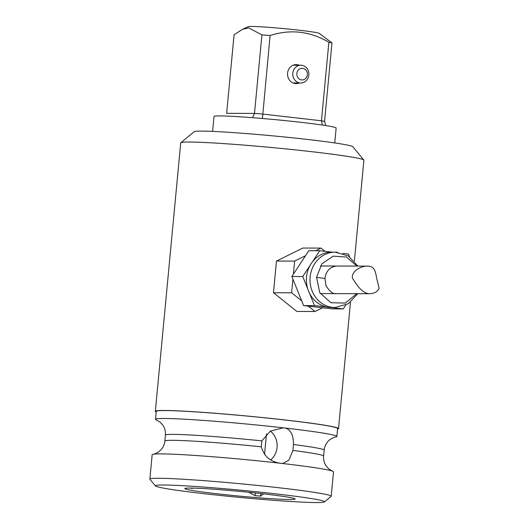 <?xml version="1.0" encoding="UTF-8"?>
<svg xmlns="http://www.w3.org/2000/svg" width="529" height="529" viewBox="0 0 529 529"><rect width="100%" height="100%" fill="white"/><g stroke="black" fill="none" stroke-linecap="round" stroke-linejoin="round"><path stroke-width="0.79" d="M156.207 411.939A92 3.928 5.4 0 1 155.347 411.304L180.72 142.883A92 3.928 5.4 0 1 180.819 142.724A92 3.928 5.4 0 1 311.191 151.631A92 3.928 5.4 0 1 363.833 160.023A92 3.928 5.4 0 1 363.899 160.194L354.37 261.048M180.819 142.724L194.169 131.695A79.734 3.405 5.4 0 1 307.157 139.418A79.734 3.405 5.4 0 1 352.783 146.692L363.833 160.023M155.347 411.304A92 3.928 5.4 0 1 247.308 416.052A92 3.928 5.4 0 1 338.527 428.622A92 3.928 5.4 0 1 337.562 429.085M190.314 488.062A52.437 2.242 -174.6 0 0 192.093 488.432L193.211 488.108M248.709 492.254L255.097 495.653A52.437 2.242 -174.6 0 0 260.599 496.083L263.435 493.841M190.03 488.055A55.386 2.367 -174.6 0 0 184.985 488.406A55.386 2.367 -174.6 0 0 239.736 496.136A55.386 2.367 -174.6 0 0 294.97 498.801A55.386 2.367 -174.6 0 0 250.058 492.393A55.386 2.367 -174.6 0 0 190.03 488.055M270.762 459.807A17.788 16.121 90.1 0 0 270.359 431.109M252.842 116.962L254.502 113.404L261.921 34.888L248.65 27.892L242.328 29.406L234.063 34.815L226.643 113.338L254.502 113.404A50.91 2.176 5.4 0 1 262.682 114.052L321.447 120.784L322.234 124.341M242.328 29.406L248.326 26.675A35.727 1.527 -174.6 0 1 251.579 26.45A35.727 1.527 -174.6 0 1 290.302 29.247A35.727 1.527 -174.6 0 1 319.265 33.38L331.987 42.928L324.561 121.445A50.91 2.176 5.4 0 0 321.447 120.784L328.873 42.26C310.08 31.218 290.487 28.969 270.101 35.529L262.503 117.808M299.222 65.219A9.509 8.616 90.1 0 0 296.18 64.598A9.509 8.616 90.1 0 0 287.545 74.08A9.509 8.616 90.1 0 0 296.134 83.608A9.509 8.616 90.1 0 0 299.183 83.007M212.605 131.397L214.02 116.486A61.331 2.619 5.4 0 1 219.793 115.924A61.331 2.619 5.4 0 1 288.477 120.956A61.331 2.619 5.4 0 1 336.14 128.031L334.731 142.942M324.436 501.922L331.114 496.407A91.081 3.888 -174.6 0 0 331.214 496.248L333.521 471.848A91.081 3.888 -174.6 0 0 332.424 471.121L328.74 468.866L325.851 465.5C324.085 462.657 323.338 459.509 323.616 456.051L324.178 450.119C324.555 446.674 325.877 443.712 328.145 441.252L329.197 440.227C329.21 439.778 333.779 437.093 335.657 436.967A91.081 3.888 -174.6 0 0 336.861 436.465L337.614 428.536A91.081 3.888 -174.6 0 0 247.301 416.092A91.081 3.888 -174.6 0 0 156.26 411.39L155.513 419.318A91.081 3.888 -174.6 0 0 156.604 420.046L160.294 422.301L163.183 425.666C164.949 428.51 165.689 431.657 165.418 435.116A79.734 3.405 -174.6 0 1 261.862 440.888L261.3 446.82C264.11 456.639 270.788 462.154 281.335 463.371A91.081 3.888 -174.6 0 0 160.743 453.869A91.081 3.888 -174.6 0 0 153.377 454.199A91.081 3.888 -174.6 0 0 152.167 454.702L149.859 479.109A91.081 3.888 -174.6 0 0 149.925 479.281L155.453 485.946A84.944 3.63 -174.6 0 0 239.617 497.392A84.944 3.63 -174.6 0 0 324.436 501.922A84.944 3.63 -174.6 0 0 275.86 493.868A84.944 3.63 -174.6 0 0 155.453 485.946M331.214 496.248A91.081 3.888 -174.6 0 0 279.028 487.771A91.081 3.888 -174.6 0 0 158.435 478.269A91.081 3.888 -174.6 0 0 149.859 479.109M332.424 471.121A91.081 3.888 -174.6 0 0 281.335 463.371L282.817 463.464L288.867 460.21L292.914 450.437L293.476 444.512C293.469 434.693 290.54 429.184 284.681 427.987A91.081 3.888 -174.6 0 0 155.513 419.318M192.126 488.082L192.093 488.432M336.861 436.465A91.081 3.888 -174.6 0 0 284.681 427.987L282.909 427.888L270.319 431.128L261.862 440.888M270.101 35.529A50.91 2.176 -174.6 0 0 261.921 34.888M331.987 42.928A50.91 2.176 -174.6 0 0 328.873 42.26M255.348 492.949L255.097 495.653M266.484 433.8L264.52 454.556M260.837 493.55L260.599 496.083M324.561 121.445L325.5 124.738M296.868 73.518A5.826 5.283 90.1 0 0 304.274 79.436A5.826 5.283 90.1 0 0 305.22 69.398A5.826 5.283 90.1 0 0 296.868 73.518M292.808 73.194A8.894 8.061 90.1 0 0 300.803 83.007A8.894 8.061 90.1 0 0 308.883 74.133A8.894 8.061 90.1 0 0 300.849 65.219A8.894 8.061 90.1 0 0 292.808 73.194M352.572 278.479C350.826 271.628 360.573 265.961 367.338 266.113C376.172 266.147 375.306 273.705 377.488 281.441L379.154 288.477C377.475 291.77 374.287 293.516 369.573 293.721C360.937 293.304 355.442 282.327 352.572 278.479M356.916 266.087L346.449 257.008L333.197 256.162L321.857 263.832L316.547 277.315L319.761 292.729L330.929 302.72L345.232 303.091L356.83 293.688M337.687 252.3A27.68 25.088 90.1 0 0 335.155 252.154L331.551 252.141A27.68 25.088 90.1 0 0 312.361 261.915A27.68 25.088 90.1 0 0 310.106 265.346L302.753 276.535L307.858 289.145A27.68 25.088 90.1 0 0 309.419 293.02L314.524 305.63L326.975 307.058A27.68 25.088 90.1 0 0 330.797 307.494L343.248 308.923L345.741 305.127M343.248 308.923L332.364 308.896L303.639 305.603L291.869 276.508L308.824 250.7L319.714 250.726L312.361 261.915M332.093 252.148L319.714 250.726M349.53 256.71L348.439 254.019L342.805 253.371M330.797 307.494A27.68 25.088 90.1 0 0 331.412 307.508L335.016 307.514L348.241 303.791L357.802 293.688M314.524 305.63L303.639 305.603M302.753 276.535L291.869 276.508M310.106 265.346A27.68 25.088 90.1 0 0 307.858 289.145M309.419 293.02A27.68 25.088 90.1 0 0 326.975 307.058M325.057 251.341L320.997 248.094L315.674 250.72M305.531 255.719L294.62 261.095L293.383 274.201M292.921 279.107L291.624 292.788L301.715 300.862M308.314 306.139L315.006 311.488L322.551 307.772M320.997 248.094L302.853 248.048L276.475 261.048L273.48 292.749L296.862 311.449L315.006 311.488M291.624 292.788L273.48 292.749M294.62 261.095L276.475 261.048M324.178 450.119A79.734 3.405 -174.6 0 0 293.476 444.512M261.3 446.82A79.734 3.405 -174.6 0 0 164.856 441.047L165.418 435.116M323.616 456.051A79.734 3.405 -174.6 0 0 292.914 450.437M357.869 266.087L348.353 255.943L335.155 252.154A27.68 25.088 90.1 0 0 310.133 276.978A27.68 25.088 90.1 0 0 334.401 307.501A27.68 25.088 90.1 0 0 335.016 307.514M324.396 278.413L316.547 277.315M338.527 428.622L350.476 302.257M164.856 441.047C164.479 444.499 163.157 447.455 160.889 449.914L158.462 452.011C156.366 453.3 154.673 454.034 153.377 454.199M300.849 65.219L293.139 65.206M300.803 83.007L293.092 82.987M367.338 266.113L320.336 265.994M369.573 293.721L320.283 293.595M336.788 293.635C333.131 294.329 329.494 291.572 325.871 285.356L324.945 278.353C326.115 270.868 330.07 266.761 336.808 266.041"/></g></svg>
